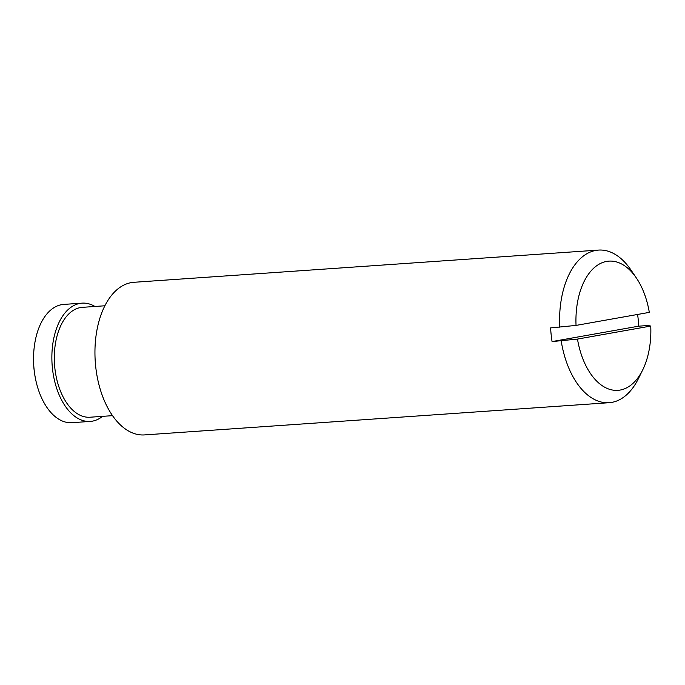 <?xml version="1.0" encoding="UTF-8"?>
<svg xmlns="http://www.w3.org/2000/svg" width="685" height="685" viewBox="0 0 685 685"><rect width="100%" height="100%" fill="white"/><g stroke="black" fill="none" stroke-linecap="round" stroke-linejoin="round"><path stroke-width="1.03" d="M649.312 312.377L576.042 325.409A64.758 37.281 -94 0 1 595.693 266.491A64.758 37.281 -94 0 1 636.399 278.033A64.758 37.281 -94 0 1 649.312 312.377M577.481 339.084L650.75 326.051A64.758 37.281 -94 0 1 642.761 369.797A64.758 37.281 -94 0 1 606.285 388.027A64.758 37.281 -94 0 1 577.481 339.084L552.059 341.575A76.489 44.028 86 0 1 550.62 327.901L576.042 325.409M552.059 341.575L638.737 326.163L647.89 325.529L650.75 326.051M102.562 416.352A59.278 34.122 -94 0 1 90.257 421.421L71.934 422.688A59.278 34.122 -94 0 1 36.853 384.593A59.278 34.122 -94 0 1 34.25 346.987A59.278 34.122 -94 0 1 61.641 304.671A59.278 34.122 -94 0 1 63.731 304.414L82.054 303.147A59.278 34.122 -94 0 1 94.941 306.469M90.257 421.421A59.278 34.122 -94 0 1 52.257 366.458A59.278 34.122 -94 0 1 79.965 303.404A59.278 34.122 -94 0 1 82.054 303.147M112.52 415.658L89.966 417.225A55.074 31.707 -94 0 1 54.663 366.167A55.074 31.707 -94 0 1 80.41 307.582A55.074 31.707 -94 0 1 82.346 307.342L104.899 305.775M642.761 369.797L638.506 378.445A76.489 44.028 -94 0 1 609.119 402.703L144.484 434.915A76.489 44.028 -94 0 1 95.446 364A76.489 44.028 -94 0 1 131.212 282.631A76.489 44.028 -94 0 1 133.9 282.297L598.536 250.085A76.489 44.028 -94 0 1 630.996 270.061L636.399 278.033M559.765 327.267A76.489 44.028 -94 0 1 595.839 250.419A76.489 44.028 -94 0 1 598.536 250.085M638.737 326.163A76.489 44.028 86 0 0 637.598 314.466M609.119 402.703A76.489 44.028 -94 0 1 561.203 340.942M34.25 346.987A99.436 99.436 0 0 0 36.853 384.593"/></g></svg>
